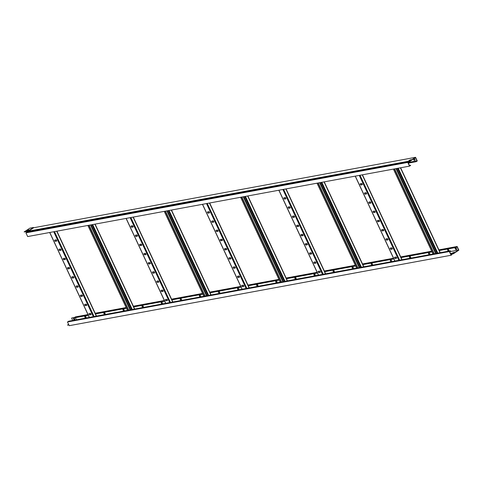 <?xml version="1.0" encoding="UTF-8"?>
<svg xmlns="http://www.w3.org/2000/svg" width="483" height="483" viewBox="0 0 483 483"><rect width="100%" height="100%" fill="white"/><g stroke="black" fill="none" stroke-linecap="round" stroke-linejoin="round"><path stroke-width="0.72" d="M24.15 231.918L29.88 228.157L33.496 227.487L27.766 231.254L24.15 231.918L28.008 231.52M409.397 165.373L410.653 165.385L409.524 166.128L407.797 162.415L408.328 162.065A0.561 0.441 -100.5 0 1 408.66 162.034L409.524 162.348L409.813 161.28A0.459 0.362 -100.5 0 1 409.982 160.978L415.555 157.313L33.683 227.747L28.111 231.411A0.459 0.362 79.5 0 0 27.948 231.713L27.887 232.202M410.55 165.162L409.59 165.79L408.069 162.523L409.361 162.572A0.561 0.441 79.5 0 0 409.91 162.173L410.085 161.201L415.495 157.645L416.992 160.857L409.91 162.167M408.346 163.115L416.207 161.666L417.264 160.972L415.555 157.313M415.163 160.048L414.221 160.223L413.647 158.998M413.442 159.034L414.589 158.822L415.193 160.121L414.046 160.332L413.442 159.034M410.532 159.982L409.53 160.392M409.524 166.128L27.664 236.561L25.931 232.848L407.797 162.415M26.734 232.45A0.561 0.441 79.5 0 0 26.462 232.498L25.931 232.848M411.045 159.644L408.914 160.507L411.045 159.644M409.982 160.978L27.766 231.254M33.683 227.747L33.496 227.487L28.008 231.333M26.782 230.832L28.944 229.836L26.782 230.832M28.473 230.143L27.35 230.729M416.207 161.666L416.992 160.857M408.238 162.892L416.098 161.443M56.535 241.156A0.731 0.429 -123.3 0 0 56.632 241.114A0.731 0.429 -123.3 0 0 56.638 240.347A0.731 0.429 -123.3 0 0 55.925 239.852L54.911 240.045A0.731 0.429 -123.3 0 0 54.808 240.081A0.731 0.429 -123.3 0 0 54.808 240.854A0.731 0.429 -123.3 0 0 55.515 241.343L56.704 241.041M60.822 250.345A0.731 0.429 -123.3 0 0 60.918 250.309A0.731 0.429 -123.3 0 0 60.924 249.536A0.731 0.429 -123.3 0 0 60.212 249.047L59.198 249.234A0.731 0.429 -123.3 0 0 59.095 249.27A0.731 0.429 -123.3 0 0 59.095 250.043A0.731 0.429 -123.3 0 0 59.801 250.532L60.991 250.23M65.108 259.534A0.731 0.429 -123.3 0 0 65.205 259.498A0.731 0.429 -123.3 0 0 65.211 258.725A0.731 0.429 -123.3 0 0 64.499 258.236L63.484 258.423A0.731 0.429 -123.3 0 0 63.382 258.465A0.731 0.429 -123.3 0 0 63.382 259.232A0.731 0.429 -123.3 0 0 64.088 259.727L65.277 259.425M69.389 268.729A0.731 0.429 -123.3 0 0 69.492 268.687A0.731 0.429 -123.3 0 0 69.492 267.92A0.731 0.429 -123.3 0 0 68.785 267.431L67.765 267.618A0.731 0.429 -123.3 0 0 67.668 267.654A0.731 0.429 -123.3 0 0 67.662 268.427A0.731 0.429 -123.3 0 0 68.375 268.916L69.564 268.614M73.676 277.918A0.731 0.429 -123.3 0 0 73.778 277.882A0.731 0.429 -123.3 0 0 73.778 277.109A0.731 0.429 -123.3 0 0 73.072 276.62L72.052 276.807A0.731 0.429 -123.3 0 0 71.955 276.844A0.731 0.429 -123.3 0 0 71.949 277.616A0.731 0.429 -123.3 0 0 72.661 278.105L73.851 277.803M77.962 287.113A0.731 0.429 -123.3 0 0 78.065 287.071A0.731 0.429 -123.3 0 0 78.065 286.298A0.731 0.429 -123.3 0 0 77.358 285.809L76.338 285.996A0.731 0.429 -123.3 0 0 76.242 286.039A0.731 0.429 -123.3 0 0 76.236 286.811A0.731 0.429 -123.3 0 0 76.948 287.3L78.137 286.999M82.249 296.302A0.731 0.429 -123.3 0 0 82.345 296.26A0.731 0.429 -123.3 0 0 82.352 295.493A0.731 0.429 -123.3 0 0 81.645 295.004L80.625 295.191A0.731 0.429 -123.3 0 0 80.528 295.228A0.731 0.429 -123.3 0 0 80.522 296.001A0.731 0.429 -123.3 0 0 81.229 296.49L82.424 296.188M86.535 305.491A0.731 0.429 -123.3 0 0 86.632 305.455A0.731 0.429 -123.3 0 0 86.638 304.682A0.731 0.429 -123.3 0 0 85.932 304.193L84.911 304.381A0.731 0.429 -123.3 0 0 84.815 304.423A0.731 0.429 -123.3 0 0 84.809 305.19A0.731 0.429 -123.3 0 0 85.515 305.679L86.711 305.377M90.822 314.687A0.731 0.429 -123.3 0 0 90.919 314.644A0.731 0.429 -123.3 0 0 90.925 313.872A0.731 0.429 -123.3 0 0 90.218 313.382L89.198 313.57A0.731 0.429 -123.3 0 0 89.101 313.612A0.731 0.429 -123.3 0 0 89.095 314.385A0.731 0.429 -123.3 0 0 89.802 314.874L90.997 314.572M56.722 241.017L55.726 241.204A0.731 0.429 56.7 0 1 55.074 240.806A0.731 0.429 56.7 0 1 54.935 240.039M61.003 250.212L60.013 250.393A0.731 0.429 56.7 0 1 59.361 249.995A0.731 0.429 56.7 0 1 59.222 249.228M65.29 259.401L64.299 259.588A0.731 0.429 56.7 0 1 63.647 259.19A0.731 0.429 56.7 0 1 63.508 258.417M69.576 268.596L68.586 268.777A0.731 0.429 56.7 0 1 67.934 268.379A0.731 0.429 56.7 0 1 67.795 267.612M73.863 277.785L72.873 277.966A0.731 0.429 56.7 0 1 72.221 277.568A0.731 0.429 56.7 0 1 72.082 276.801M78.149 286.974L77.159 287.162A0.731 0.429 56.7 0 1 76.507 286.763A0.731 0.429 56.7 0 1 76.362 285.996M82.436 296.17L81.446 296.351A0.731 0.429 56.7 0 1 80.794 295.952A0.731 0.429 56.7 0 1 80.649 295.185M86.723 305.359L85.726 305.54A0.731 0.429 56.7 0 1 85.074 305.141A0.731 0.429 56.7 0 1 84.936 304.375M91.009 314.548L90.013 314.735A0.731 0.429 56.7 0 1 89.361 314.336A0.731 0.429 56.7 0 1 89.222 313.57M132.916 227.064A0.731 0.429 -123.3 0 0 133.018 227.028A0.731 0.429 -123.3 0 0 133.018 226.255A0.731 0.429 -123.3 0 0 132.312 225.766L131.291 225.953A0.731 0.429 -123.3 0 0 131.195 225.99A0.731 0.429 -123.3 0 0 131.189 226.762A0.731 0.429 -123.3 0 0 131.901 227.251L133.091 226.95M137.202 236.259A0.731 0.429 -123.3 0 0 137.305 236.217A0.731 0.429 -123.3 0 0 137.305 235.444A0.731 0.429 -123.3 0 0 136.598 234.955L135.578 235.143A0.731 0.429 -123.3 0 0 135.482 235.185A0.731 0.429 -123.3 0 0 135.475 235.958A0.731 0.429 -123.3 0 0 136.188 236.447L137.377 236.145M141.489 245.449A0.731 0.429 -123.3 0 0 141.585 245.406A0.731 0.429 -123.3 0 0 141.591 244.639A0.731 0.429 -123.3 0 0 140.885 244.15L139.865 244.338A0.731 0.429 -123.3 0 0 139.768 244.374A0.731 0.429 -123.3 0 0 139.762 245.147A0.731 0.429 -123.3 0 0 140.468 245.636L141.664 245.334M145.775 254.638A0.731 0.429 -123.3 0 0 145.872 254.601A0.731 0.429 -123.3 0 0 145.878 253.829A0.731 0.429 -123.3 0 0 145.172 253.34L144.151 253.527A0.731 0.429 -123.3 0 0 144.055 253.569A0.731 0.429 -123.3 0 0 144.049 254.336A0.731 0.429 -123.3 0 0 144.755 254.825L145.951 254.523L144.966 254.686A0.731 0.429 56.7 0 1 144.314 254.293A0.731 0.429 56.7 0 1 144.175 253.521M150.062 263.833A0.731 0.429 -123.3 0 0 150.159 263.79A0.731 0.429 -123.3 0 0 150.165 263.018A0.731 0.429 -123.3 0 0 149.458 262.529L148.438 262.716A0.731 0.429 -123.3 0 0 148.341 262.758A0.731 0.429 -123.3 0 0 148.335 263.531A0.731 0.429 -123.3 0 0 149.042 264.02L150.237 263.718M154.349 273.022A0.731 0.429 -123.3 0 0 154.445 272.986A0.731 0.429 -123.3 0 0 154.451 272.213A0.731 0.429 -123.3 0 0 153.739 271.724L152.725 271.911A0.731 0.429 -123.3 0 0 152.622 271.947A0.731 0.429 -123.3 0 0 152.622 272.72A0.731 0.429 -123.3 0 0 153.328 273.209L154.349 273.022L153.54 273.07A0.731 0.429 56.7 0 1 152.888 272.672A0.731 0.429 56.7 0 1 152.749 271.905M158.635 282.211A0.731 0.429 -123.3 0 0 158.732 282.175A0.731 0.429 -123.3 0 0 158.738 281.402A0.731 0.429 -123.3 0 0 158.026 280.913L157.011 281.1A0.731 0.429 -123.3 0 0 156.909 281.142A0.731 0.429 -123.3 0 0 156.909 281.909A0.731 0.429 -123.3 0 0 157.615 282.398L158.804 282.102M162.922 291.406A0.731 0.429 -123.3 0 0 163.019 291.364A0.731 0.429 -123.3 0 0 163.025 290.597A0.731 0.429 -123.3 0 0 162.312 290.102L161.292 290.295A0.731 0.429 -123.3 0 0 161.195 290.331A0.731 0.429 -123.3 0 0 161.195 291.104A0.731 0.429 -123.3 0 0 161.902 291.593L162.922 291.406L162.113 291.454A0.731 0.429 56.7 0 1 161.461 291.056A0.731 0.429 56.7 0 1 161.322 290.289M167.203 300.595A0.731 0.429 -123.3 0 0 167.305 300.559A0.731 0.429 -123.3 0 0 167.305 299.786A0.731 0.429 -123.3 0 0 166.599 299.297L165.578 299.484A0.731 0.429 -123.3 0 0 165.482 299.52A0.731 0.429 -123.3 0 0 165.476 300.293A0.731 0.429 -123.3 0 0 166.188 300.782L167.378 300.48M133.103 226.932L132.113 227.113A0.731 0.429 56.7 0 1 131.461 226.714A0.731 0.429 56.7 0 1 131.322 225.947M137.389 236.121L136.399 236.308A0.731 0.429 56.7 0 1 135.747 235.909A0.731 0.429 56.7 0 1 135.602 235.143M141.676 245.316L140.686 245.497A0.731 0.429 56.7 0 1 140.034 245.098A0.731 0.429 56.7 0 1 139.889 244.332M150.249 263.694L149.253 263.881A0.731 0.429 56.7 0 1 148.601 263.483A0.731 0.429 56.7 0 1 148.462 262.716M158.816 282.078L157.826 282.259A0.731 0.429 56.7 0 1 157.174 281.867A0.731 0.429 56.7 0 1 157.035 281.094M167.39 300.462L166.4 300.643A0.731 0.429 56.7 0 1 165.747 300.245A0.731 0.429 56.7 0 1 165.609 299.478M209.302 212.979A0.731 0.429 -123.3 0 0 209.399 212.937A0.731 0.429 -123.3 0 0 209.405 212.17A0.731 0.429 -123.3 0 0 208.692 211.675L207.678 211.868A0.731 0.429 -123.3 0 0 207.581 211.904A0.731 0.429 -123.3 0 0 207.575 212.677A0.731 0.429 -123.3 0 0 208.282 213.166L209.477 212.864M213.589 222.168A0.731 0.429 -123.3 0 0 213.685 222.132A0.731 0.429 -123.3 0 0 213.691 221.359A0.731 0.429 -123.3 0 0 212.979 220.87L211.965 221.057A0.731 0.429 -123.3 0 0 211.862 221.093A0.731 0.429 -123.3 0 0 211.862 221.866A0.731 0.429 -123.3 0 0 212.568 222.355L213.758 222.053M217.875 231.357A0.731 0.429 -123.3 0 0 217.972 231.321A0.731 0.429 -123.3 0 0 217.978 230.548A0.731 0.429 -123.3 0 0 217.265 230.059L216.251 230.246A0.731 0.429 -123.3 0 0 216.149 230.288A0.731 0.429 -123.3 0 0 216.149 231.055A0.731 0.429 -123.3 0 0 216.855 231.55L218.044 231.248L217.066 231.405A0.731 0.429 56.7 0 1 216.414 231.013A0.731 0.429 56.7 0 1 216.275 230.24M222.162 240.552A0.731 0.429 -123.3 0 0 222.258 240.51A0.731 0.429 -123.3 0 0 222.265 239.743A0.731 0.429 -123.3 0 0 221.552 239.248L220.532 239.441A0.731 0.429 -123.3 0 0 220.435 239.477A0.731 0.429 -123.3 0 0 220.429 240.25A0.731 0.429 -123.3 0 0 221.142 240.739L222.331 240.437M226.442 249.741A0.731 0.429 -123.3 0 0 226.545 249.705A0.731 0.429 -123.3 0 0 226.545 248.932A0.731 0.429 -123.3 0 0 225.839 248.443L224.818 248.63A0.731 0.429 -123.3 0 0 224.722 248.667A0.731 0.429 -123.3 0 0 224.716 249.439A0.731 0.429 -123.3 0 0 225.428 249.928L226.618 249.626L225.639 249.789A0.731 0.429 56.7 0 1 224.987 249.391A0.731 0.429 56.7 0 1 224.849 248.624M230.729 258.93A0.731 0.429 -123.3 0 0 230.832 258.894A0.731 0.429 -123.3 0 0 230.832 258.121A0.731 0.429 -123.3 0 0 230.125 257.632L229.105 257.819A0.731 0.429 -123.3 0 0 229.008 257.862A0.731 0.429 -123.3 0 0 229.002 258.634A0.731 0.429 -123.3 0 0 229.715 259.123L230.904 258.822M235.016 268.125A0.731 0.429 -123.3 0 0 235.112 268.083A0.731 0.429 -123.3 0 0 235.118 267.316A0.731 0.429 -123.3 0 0 234.412 266.827L233.392 267.014A0.731 0.429 -123.3 0 0 233.295 267.051A0.731 0.429 -123.3 0 0 233.289 267.824A0.731 0.429 -123.3 0 0 234.001 268.313L235.191 268.011L234.213 268.174A0.731 0.429 56.7 0 1 233.561 267.775A0.731 0.429 56.7 0 1 233.416 267.008M239.302 277.314A0.731 0.429 -123.3 0 0 239.399 277.278A0.731 0.429 -123.3 0 0 239.405 276.505A0.731 0.429 -123.3 0 0 238.699 276.016L237.678 276.204A0.731 0.429 -123.3 0 0 237.582 276.24A0.731 0.429 -123.3 0 0 237.576 277.013A0.731 0.429 -123.3 0 0 238.282 277.502L239.477 277.2M243.589 286.51A0.731 0.429 -123.3 0 0 243.686 286.467A0.731 0.429 -123.3 0 0 243.692 285.695A0.731 0.429 -123.3 0 0 242.985 285.205L241.965 285.393A0.731 0.429 -123.3 0 0 241.868 285.435A0.731 0.429 -123.3 0 0 241.862 286.208A0.731 0.429 -123.3 0 0 242.569 286.697L243.764 286.395M209.489 212.84L208.493 213.027A0.731 0.429 56.7 0 1 207.841 212.629A0.731 0.429 56.7 0 1 207.702 211.862M213.776 222.035L212.78 222.216A0.731 0.429 56.7 0 1 212.128 221.818A0.731 0.429 56.7 0 1 211.989 221.051M222.343 240.419L221.353 240.6A0.731 0.429 56.7 0 1 220.701 240.202A0.731 0.429 56.7 0 1 220.562 239.435M230.916 258.797L229.926 258.985A0.731 0.429 56.7 0 1 229.274 258.586A0.731 0.429 56.7 0 1 229.135 257.819M239.49 277.182L238.493 277.363A0.731 0.429 56.7 0 1 237.841 276.964A0.731 0.429 56.7 0 1 237.702 276.198M243.776 286.371L242.78 286.558A0.731 0.429 56.7 0 1 242.128 286.159A0.731 0.429 56.7 0 1 241.989 285.393M285.682 198.887A0.731 0.429 -123.3 0 0 285.785 198.851A0.731 0.429 -123.3 0 0 285.785 198.078A0.731 0.429 -123.3 0 0 285.079 197.589L284.058 197.776A0.731 0.429 -123.3 0 0 283.962 197.813A0.731 0.429 -123.3 0 0 283.956 198.585A0.731 0.429 -123.3 0 0 284.668 199.074L285.858 198.773M289.969 208.082A0.731 0.429 -123.3 0 0 290.072 208.04A0.731 0.429 -123.3 0 0 290.072 207.267A0.731 0.429 -123.3 0 0 289.365 206.778L288.345 206.966A0.731 0.429 -123.3 0 0 288.248 207.008A0.731 0.429 -123.3 0 0 288.242 207.781A0.731 0.429 -123.3 0 0 288.955 208.27L290.144 207.968M294.256 217.272A0.731 0.429 -123.3 0 0 294.352 217.229A0.731 0.429 -123.3 0 0 294.358 216.462A0.731 0.429 -123.3 0 0 293.652 215.973L292.632 216.161A0.731 0.429 -123.3 0 0 292.535 216.197A0.731 0.429 -123.3 0 0 292.529 216.97A0.731 0.429 -123.3 0 0 293.235 217.459L294.431 217.157M298.542 226.461A0.731 0.429 -123.3 0 0 298.639 226.424A0.731 0.429 -123.3 0 0 298.645 225.652A0.731 0.429 -123.3 0 0 297.939 225.163L296.918 225.35A0.731 0.429 -123.3 0 0 296.822 225.392A0.731 0.429 -123.3 0 0 296.816 226.159A0.731 0.429 -123.3 0 0 297.522 226.648L298.717 226.346M302.829 235.656A0.731 0.429 -123.3 0 0 302.926 235.613A0.731 0.429 -123.3 0 0 302.932 234.841A0.731 0.429 -123.3 0 0 302.225 234.352L301.205 234.539A0.731 0.429 -123.3 0 0 301.108 234.581A0.731 0.429 -123.3 0 0 301.102 235.354A0.731 0.429 -123.3 0 0 301.809 235.843L303.004 235.541M307.116 244.845A0.731 0.429 -123.3 0 0 307.212 244.809A0.731 0.429 -123.3 0 0 307.218 244.036A0.731 0.429 -123.3 0 0 306.506 243.547L305.491 243.734A0.731 0.429 -123.3 0 0 305.389 243.77A0.731 0.429 -123.3 0 0 305.389 244.543A0.731 0.429 -123.3 0 0 306.095 245.032L307.291 244.73M311.402 254.034A0.731 0.429 -123.3 0 0 311.499 253.998A0.731 0.429 -123.3 0 0 311.505 253.225A0.731 0.429 -123.3 0 0 310.792 252.736L309.778 252.923A0.731 0.429 -123.3 0 0 309.675 252.965A0.731 0.429 -123.3 0 0 309.675 253.732A0.731 0.429 -123.3 0 0 310.382 254.221L311.571 253.925M315.689 263.229A0.731 0.429 -123.3 0 0 315.785 263.187A0.731 0.429 -123.3 0 0 315.791 262.414A0.731 0.429 -123.3 0 0 315.079 261.925L314.065 262.118A0.731 0.429 -123.3 0 0 313.962 262.154A0.731 0.429 -123.3 0 0 313.962 262.927A0.731 0.429 -123.3 0 0 314.668 263.416L315.858 263.114M319.969 272.418A0.731 0.429 -123.3 0 0 320.072 272.382A0.731 0.429 -123.3 0 0 320.072 271.609A0.731 0.429 -123.3 0 0 319.366 271.12L318.345 271.307A0.731 0.429 -123.3 0 0 318.249 271.343A0.731 0.429 -123.3 0 0 318.243 272.116A0.731 0.429 -123.3 0 0 318.955 272.605L320.144 272.303M285.87 198.755L284.879 198.936A0.731 0.429 56.7 0 1 284.227 198.537A0.731 0.429 56.7 0 1 284.089 197.77M290.156 207.944L289.166 208.131A0.731 0.429 56.7 0 1 288.514 207.732A0.731 0.429 56.7 0 1 288.375 206.966M294.443 217.139L293.453 217.32A0.731 0.429 56.7 0 1 292.801 216.921A0.731 0.429 56.7 0 1 292.656 216.155M298.729 226.328L297.733 226.509A0.731 0.429 56.7 0 1 297.081 226.11A0.731 0.429 56.7 0 1 296.942 225.344M303.016 235.517L302.02 235.704A0.731 0.429 56.7 0 1 301.368 235.306A0.731 0.429 56.7 0 1 301.229 234.539M307.303 244.712L306.307 244.893A0.731 0.429 56.7 0 1 305.654 244.495A0.731 0.429 56.7 0 1 305.516 243.728M311.583 253.901L310.593 254.082A0.731 0.429 56.7 0 1 309.941 253.69A0.731 0.429 56.7 0 1 309.802 252.917M315.87 263.09L314.88 263.277A0.731 0.429 56.7 0 1 314.228 262.879A0.731 0.429 56.7 0 1 314.089 262.112M320.157 272.285L319.166 272.466A0.731 0.429 56.7 0 1 318.514 272.068A0.731 0.429 56.7 0 1 318.375 271.301M362.069 184.802A0.731 0.429 -123.3 0 0 362.165 184.76A0.731 0.429 -123.3 0 0 362.172 183.987A0.731 0.429 -123.3 0 0 361.465 183.498L360.445 183.691A0.731 0.429 -123.3 0 0 360.348 183.727A0.731 0.429 -123.3 0 0 360.342 184.5A0.731 0.429 -123.3 0 0 361.049 184.989L362.244 184.687M366.355 193.991A0.731 0.429 -123.3 0 0 366.452 193.955A0.731 0.429 -123.3 0 0 366.458 193.182A0.731 0.429 -123.3 0 0 365.746 192.693L364.731 192.88A0.731 0.429 -123.3 0 0 364.629 192.916A0.731 0.429 -123.3 0 0 364.629 193.689A0.731 0.429 -123.3 0 0 365.335 194.178L366.355 193.991L365.546 194.039A0.731 0.429 56.7 0 1 364.894 193.641A0.731 0.429 56.7 0 1 364.756 192.874M370.642 203.18A0.731 0.429 -123.3 0 0 370.739 203.144A0.731 0.429 -123.3 0 0 370.745 202.371A0.731 0.429 -123.3 0 0 370.032 201.882L369.018 202.069A0.731 0.429 -123.3 0 0 368.915 202.111A0.731 0.429 -123.3 0 0 368.915 202.878A0.731 0.429 -123.3 0 0 369.622 203.373L370.811 203.071M374.929 212.375A0.731 0.429 -123.3 0 0 375.025 212.333A0.731 0.429 -123.3 0 0 375.031 211.566A0.731 0.429 -123.3 0 0 374.319 211.071L373.305 211.264A0.731 0.429 -123.3 0 0 373.202 211.3A0.731 0.429 -123.3 0 0 373.202 212.073A0.731 0.429 -123.3 0 0 373.908 212.562L374.929 212.375L374.12 212.423A0.731 0.429 56.7 0 1 373.468 212.025A0.731 0.429 56.7 0 1 373.329 211.258M379.209 221.564A0.731 0.429 -123.3 0 0 379.312 221.528A0.731 0.429 -123.3 0 0 379.312 220.755A0.731 0.429 -123.3 0 0 378.606 220.266L377.585 220.453A0.731 0.429 -123.3 0 0 377.489 220.489A0.731 0.429 -123.3 0 0 377.483 221.262A0.731 0.429 -123.3 0 0 378.195 221.751L379.384 221.449M383.496 230.753A0.731 0.429 -123.3 0 0 383.599 230.717A0.731 0.429 -123.3 0 0 383.599 229.944A0.731 0.429 -123.3 0 0 382.892 229.455L381.872 229.642A0.731 0.429 -123.3 0 0 381.775 229.685A0.731 0.429 -123.3 0 0 381.769 230.457A0.731 0.429 -123.3 0 0 382.482 230.946L383.671 230.645L382.693 230.808A0.731 0.429 56.7 0 1 382.041 230.409A0.731 0.429 56.7 0 1 381.902 229.642M387.783 239.948A0.731 0.429 -123.3 0 0 387.885 239.906A0.731 0.429 -123.3 0 0 387.885 239.139A0.731 0.429 -123.3 0 0 387.179 238.65L386.159 238.837A0.731 0.429 -123.3 0 0 386.062 238.874A0.731 0.429 -123.3 0 0 386.056 239.646A0.731 0.429 -123.3 0 0 386.768 240.136L387.958 239.834M392.069 249.137A0.731 0.429 -123.3 0 0 392.166 249.101A0.731 0.429 -123.3 0 0 392.172 248.328A0.731 0.429 -123.3 0 0 391.465 247.839L390.445 248.027A0.731 0.429 -123.3 0 0 390.349 248.063A0.731 0.429 -123.3 0 0 390.342 248.836A0.731 0.429 -123.3 0 0 391.049 249.325L392.069 249.137L391.266 249.186A0.731 0.429 56.7 0 1 390.614 248.787A0.731 0.429 56.7 0 1 390.469 248.02M396.356 258.333A0.731 0.429 -123.3 0 0 396.452 258.29A0.731 0.429 -123.3 0 0 396.458 257.517A0.731 0.429 -123.3 0 0 395.752 257.028L394.732 257.216A0.731 0.429 -123.3 0 0 394.635 257.258A0.731 0.429 -123.3 0 0 394.629 258.031A0.731 0.429 -123.3 0 0 395.335 258.52L396.531 258.218M362.256 184.663L361.26 184.85A0.731 0.429 56.7 0 1 360.608 184.452A0.731 0.429 56.7 0 1 360.469 183.685M370.823 203.047L369.833 203.228A0.731 0.429 56.7 0 1 369.181 202.836A0.731 0.429 56.7 0 1 369.042 202.063M379.397 221.431L378.406 221.612A0.731 0.429 56.7 0 1 377.754 221.214A0.731 0.429 56.7 0 1 377.615 220.447M387.97 239.816L386.98 239.997A0.731 0.429 56.7 0 1 386.328 239.598A0.731 0.429 56.7 0 1 386.183 238.831M396.543 258.194L395.547 258.381A0.731 0.429 56.7 0 1 394.895 257.982A0.731 0.429 56.7 0 1 394.756 257.216M128.732 310.146L89.132 225.223M128.478 310.189L88.878 225.271M130.639 309.79L91.039 224.873M205.112 296.055L165.512 211.131M204.858 296.103L165.258 211.18M207.02 295.705L167.426 210.781M281.498 281.969L241.898 197.046M281.245 282.012L241.645 197.094M283.406 281.613L243.806 196.696M357.879 267.878L318.279 182.954M357.625 267.926L318.025 183.003M359.793 267.528L320.193 182.604M434.265 253.792L394.665 168.869M434.012 253.835L394.412 168.917M436.173 253.436L396.573 168.513M84.869 317.198A0.942 0.555 56.7 0 1 84.93 316.305A0.942 0.555 56.7 0 1 86.016 316.987A0.942 0.555 56.7 0 1 85.962 317.874A0.942 0.555 56.7 0 1 84.869 317.198M86.034 317.808A0.942 0.555 56.7 0 1 85.044 317.083A0.942 0.555 56.7 0 1 85.02 316.262M103.966 313.672A0.942 0.555 56.7 0 1 104.026 312.785A0.942 0.555 56.7 0 1 105.113 313.461A0.942 0.555 56.7 0 1 105.059 314.355A0.942 0.555 56.7 0 1 103.966 313.672M105.131 314.282A0.942 0.555 56.7 0 1 104.135 313.564A0.942 0.555 56.7 0 1 104.117 312.743M123.062 310.152A0.942 0.555 56.7 0 1 123.123 309.259A0.942 0.555 56.7 0 1 124.209 309.941A0.942 0.555 56.7 0 1 124.155 310.829A0.942 0.555 56.7 0 1 123.062 310.152M124.228 310.762A0.942 0.555 56.7 0 1 123.231 310.038A0.942 0.555 56.7 0 1 123.213 309.217M142.159 306.627A0.942 0.555 56.7 0 1 142.219 305.739A0.942 0.555 56.7 0 1 143.306 306.415A0.942 0.555 56.7 0 1 143.246 307.309A0.942 0.555 56.7 0 1 142.159 306.627M143.324 307.242A0.942 0.555 56.7 0 1 142.328 306.518A0.942 0.555 56.7 0 1 142.31 305.697M161.256 303.107A0.942 0.555 56.7 0 1 161.31 302.213A0.942 0.555 56.7 0 1 162.403 302.895A0.942 0.555 56.7 0 1 162.342 303.789A0.942 0.555 56.7 0 1 161.256 303.107M162.421 303.716A0.942 0.555 56.7 0 1 161.425 302.998A0.942 0.555 56.7 0 1 161.407 302.171M180.352 299.587A0.942 0.555 56.7 0 1 180.407 298.693A0.942 0.555 56.7 0 1 181.499 299.375A0.942 0.555 56.7 0 1 181.439 300.263A0.942 0.555 56.7 0 1 180.352 299.587M181.517 300.197A0.942 0.555 56.7 0 1 180.521 299.472A0.942 0.555 56.7 0 1 180.503 298.651M199.449 296.061A0.942 0.555 56.7 0 1 199.503 295.173A0.942 0.555 56.7 0 1 200.596 295.85A0.942 0.555 56.7 0 1 200.536 296.743A0.942 0.555 56.7 0 1 199.449 296.061M200.614 296.677A0.942 0.555 56.7 0 1 199.618 295.952A0.942 0.555 56.7 0 1 199.6 295.131M218.545 292.541A0.942 0.555 56.7 0 1 218.6 291.647A0.942 0.555 56.7 0 1 219.687 292.33A0.942 0.555 56.7 0 1 219.632 293.223A0.942 0.555 56.7 0 1 218.545 292.541M219.711 293.151A0.942 0.555 56.7 0 1 218.714 292.432A0.942 0.555 56.7 0 1 218.696 291.605M237.642 289.021A0.942 0.555 56.7 0 1 237.696 288.128A0.942 0.555 56.7 0 1 238.783 288.81A0.942 0.555 56.7 0 1 238.729 289.697A0.942 0.555 56.7 0 1 237.642 289.021M238.801 289.631A0.942 0.555 56.7 0 1 237.811 288.906A0.942 0.555 56.7 0 1 237.787 288.085M256.733 285.495A0.942 0.555 56.7 0 1 256.793 284.608A0.942 0.555 56.7 0 1 257.88 285.284A0.942 0.555 56.7 0 1 257.825 286.178A0.942 0.555 56.7 0 1 256.733 285.495M257.898 286.105A0.942 0.555 56.7 0 1 256.902 285.387A0.942 0.555 56.7 0 1 256.884 284.565M275.829 281.975A0.942 0.555 56.7 0 1 275.89 281.082A0.942 0.555 56.7 0 1 276.976 281.764A0.942 0.555 56.7 0 1 276.922 282.652A0.942 0.555 56.7 0 1 275.829 281.975M276.994 282.585A0.942 0.555 56.7 0 1 275.998 281.861A0.942 0.555 56.7 0 1 275.98 281.04M294.926 278.45A0.942 0.555 56.7 0 1 294.986 277.562A0.942 0.555 56.7 0 1 296.073 278.238A0.942 0.555 56.7 0 1 296.019 279.132A0.942 0.555 56.7 0 1 294.926 278.45M296.091 279.065A0.942 0.555 56.7 0 1 295.095 278.341A0.942 0.555 56.7 0 1 295.077 277.52M314.022 274.93A0.942 0.555 56.7 0 1 314.077 274.036A0.942 0.555 56.7 0 1 315.17 274.718A0.942 0.555 56.7 0 1 315.109 275.612A0.942 0.555 56.7 0 1 314.022 274.93M315.188 275.539A0.942 0.555 56.7 0 1 314.192 274.821A0.942 0.555 56.7 0 1 314.173 273.994M333.119 271.41A0.942 0.555 56.7 0 1 333.173 270.516A0.942 0.555 56.7 0 1 334.266 271.198A0.942 0.555 56.7 0 1 334.206 272.086A0.942 0.555 56.7 0 1 333.119 271.41M334.284 272.02A0.942 0.555 56.7 0 1 333.288 271.295A0.942 0.555 56.7 0 1 333.27 270.474M352.216 267.884A0.942 0.555 56.7 0 1 352.27 266.996A0.942 0.555 56.7 0 1 353.363 267.673A0.942 0.555 56.7 0 1 353.302 268.566A0.942 0.555 56.7 0 1 352.216 267.884M353.381 268.5A0.942 0.555 56.7 0 1 352.385 267.775A0.942 0.555 56.7 0 1 352.367 266.954M371.312 264.364A0.942 0.555 56.7 0 1 371.367 263.47A0.942 0.555 56.7 0 1 372.453 264.153A0.942 0.555 56.7 0 1 372.399 265.046A0.942 0.555 56.7 0 1 371.312 264.364M372.478 264.974A0.942 0.555 56.7 0 1 371.481 264.255A0.942 0.555 56.7 0 1 371.463 263.428M390.409 260.844A0.942 0.555 56.7 0 1 390.463 259.951A0.942 0.555 56.7 0 1 391.55 260.633A0.942 0.555 56.7 0 1 391.496 261.52A0.942 0.555 56.7 0 1 390.409 260.844M391.574 261.454A0.942 0.555 56.7 0 1 390.578 260.729A0.942 0.555 56.7 0 1 390.554 259.908M409.499 257.318A0.942 0.555 56.7 0 1 409.56 256.431A0.942 0.555 56.7 0 1 410.647 257.107A0.942 0.555 56.7 0 1 410.592 258A0.942 0.555 56.7 0 1 409.499 257.318M410.665 257.928A0.942 0.555 56.7 0 1 409.669 257.21A0.942 0.555 56.7 0 1 409.65 256.388M428.596 253.798A0.942 0.555 56.7 0 1 428.656 252.905A0.942 0.555 56.7 0 1 429.743 253.587A0.942 0.555 56.7 0 1 429.689 254.475A0.942 0.555 56.7 0 1 428.596 253.798M429.761 254.408A0.942 0.555 56.7 0 1 428.765 253.684A0.942 0.555 56.7 0 1 428.747 252.863M447.693 250.272A0.942 0.555 56.7 0 1 447.753 249.385A0.942 0.555 56.7 0 1 448.84 250.061A0.942 0.555 56.7 0 1 448.785 250.955A0.942 0.555 56.7 0 1 447.693 250.272M448.858 250.888A0.942 0.555 56.7 0 1 447.862 250.164A0.942 0.555 56.7 0 1 447.844 249.343M74.497 317.446L71.599 318.049L72.728 320.477M75.07 320.018L74.37 320.151L73.621 318.545M74.34 317.548L71.599 318.049M75.082 320.042L74.328 318.418L73.434 318.581L74.189 320.205M450.482 250.798L449.353 251.54L67.487 321.974L68.616 321.231L450.482 250.798L449.631 251.649L451.152 254.921L451.804 253.593A0.561 0.441 -100.5 0 1 452.378 253.255L453.169 253.593L458.578 250.043L449.649 251.691M449.353 251.54L451.086 255.253L451.617 254.903A0.561 0.441 79.5 0 0 451.816 254.583L452.185 253.46L452.969 253.829A0.459 0.362 79.5 0 0 453.277 253.816L458.85 250.152L457.141 246.493L438.908 249.862M439.119 250.321L456.187 247.417L457.081 246.831L458.578 250.043M455.258 248.232L455.831 249.463L456.773 249.288M88.286 315.272L74.322 317.85L75.282 316.926L87.966 314.59M95.181 313.256L126.16 307.544M133.374 306.216L164.347 300.498M171.562 299.17L202.54 293.459M209.755 292.124L240.733 286.413M247.948 285.079L278.926 279.367M286.141 278.039L317.12 272.321M324.335 270.993L355.307 265.282M362.522 263.947L393.5 258.236M400.715 256.902L431.693 251.19M455.662 249.572L456.809 249.361L456.2 248.063L455.052 248.274L455.831 249.463M453.247 252.911L454.231 252.265L452.1 253.122L453.247 252.911M451.086 255.253L69.22 325.687L67.487 321.974M453.724 252.603L452.716 253.014M68.876 324.938L67.632 325.168L68.568 324.286M68.779 324.733L67.535 324.962M456.085 247.193L457.141 246.493M74.219 317.627L88.184 315.049M95.181 313.757L126.371 308.003M133.374 306.711L164.564 300.963M171.568 299.671L202.757 293.918M209.761 292.626L240.951 286.872M247.948 285.58L279.138 279.826M286.353 278.498L317.331 272.786M324.546 271.452L355.524 265.741M362.739 264.406L393.717 258.695M400.932 257.367L431.905 251.649M95.29 313.98L126.474 308.226M133.477 306.934L164.667 301.187M171.67 299.895L202.86 294.141M209.864 292.849L241.053 287.095M248.057 285.803L279.246 280.049M286.461 278.721L317.434 273.01M324.648 271.675L355.627 265.964M362.842 264.63L393.82 258.918M401.035 257.59L432.013 251.872M439.228 250.544L456.187 247.417M408.189 162.789L409.361 162.572M26.462 232.498L408.328 162.065M409.125 162.222L409.711 162.113M27.948 231.713L409.813 161.28M56.336 239.991L56.765 240.902M60.623 249.186L61.045 250.091M64.909 258.375L65.332 259.28M69.196 267.564L69.618 268.476M73.482 276.759L73.905 277.665M77.769 285.948L78.192 286.854M82.056 295.137L82.478 296.049M86.342 304.332L86.765 305.238M90.629 313.521L91.052 314.427M49.791 232.48L89.391 317.397M53.74 231.749L93.34 316.673M54.482 231.611L94.082 316.534M56.686 231.206L96.286 316.13M55.95 239.852L56.511 241.059M60.236 249.041L60.798 250.248M64.523 258.236L65.084 259.443M68.809 267.425L69.371 268.633M73.096 276.614L73.657 277.822M77.383 285.809L77.944 287.017M81.663 294.998L82.231 296.206M85.95 304.187L86.517 305.395M90.236 313.382L90.798 314.59M132.722 225.905L133.145 226.811M137.009 235.094L137.432 236M141.296 244.283L141.718 245.195M145.582 253.478L146.005 254.384M149.863 262.667L150.291 263.573M154.149 271.857L154.572 272.768M158.436 281.052L158.859 281.957M162.723 290.241L163.145 291.146M167.009 299.436L167.432 300.341M126.178 218.388L165.778 303.312M130.12 217.664L169.72 302.581M130.863 217.525L170.463 302.449M133.073 217.115L172.673 302.038M132.336 225.76L132.897 226.968M136.623 234.955L137.184 236.163M140.903 244.144L141.471 245.352M145.19 253.334L145.757 254.541M149.476 262.529L150.038 263.736M153.763 271.718L154.325 272.925M158.05 280.913L158.611 282.114M162.336 290.102L162.898 291.309M166.623 299.291L167.184 300.498M209.103 211.814L209.531 212.719M213.389 221.009L213.812 221.914M217.676 230.198L218.099 231.103M221.963 239.387L222.385 240.299M226.249 248.582L226.672 249.488M230.536 257.771L230.959 258.677M234.823 266.96L235.245 267.872M239.109 276.155L239.532 277.061M243.396 285.344L243.818 286.25M202.558 204.303L242.158 289.22M206.507 203.572L246.107 288.496M207.249 203.434L246.849 288.357M209.453 203.029L249.053 287.953M208.716 211.675L209.278 212.882M213.003 220.864L213.564 222.071M217.29 230.059L217.851 231.26M221.576 239.248L222.138 240.456M225.863 248.437L226.424 249.645M230.149 257.632L230.711 258.84M234.43 266.821L234.998 268.029M238.717 276.01L239.284 277.218M243.003 285.205L243.565 286.413M285.489 197.728L285.912 198.634M289.776 206.917L290.198 207.823M294.062 216.106L294.485 217.018M298.349 225.301L298.772 226.207M302.636 234.49L303.058 235.396M306.916 243.68L307.345 244.591M311.203 252.875L311.626 253.78M315.49 262.064L315.912 262.969M319.776 271.259L320.199 272.164M278.945 190.211L318.545 275.135M282.887 189.487L322.487 274.404M283.63 189.348L323.23 274.272M285.839 188.938L325.439 273.861M285.103 197.583L285.664 198.791M289.389 206.778L289.951 207.986M293.67 215.967L294.238 217.175M297.957 225.156L298.524 226.364M302.243 234.352L302.805 235.559M306.53 243.541L307.091 244.748M310.817 252.736L311.378 253.937M315.103 261.925L315.665 263.132M319.39 271.114L319.951 272.321M361.876 183.637L362.298 184.542M366.156 192.826L366.585 193.737M370.443 202.021L370.866 202.926M374.73 211.21L375.152 212.122M379.016 220.405L379.439 221.311M383.303 229.594L383.725 230.5M387.589 238.783L388.012 239.695M391.876 247.978L392.299 248.884M396.163 257.167L396.585 258.073M355.325 176.126L394.925 261.043M359.274 175.395L398.873 260.319M360.016 175.257L399.616 260.18M362.226 174.852L401.826 259.776M361.483 183.498L362.045 184.705M365.77 192.687L366.331 193.894M370.056 201.882L370.618 203.083M374.343 211.071L374.905 212.279M378.63 220.26L379.191 221.468M382.916 229.455L383.478 230.663M387.203 238.644L387.764 239.852M391.484 247.833L392.051 249.041M395.77 257.028L396.338 258.236M127.584 310.358L87.984 225.434M134.479 309.084L94.879 224.16M132.276 309.488L92.676 224.571M131.533 309.627L91.933 224.704M130.386 309.838L90.786 224.915M130.09 309.893L90.49 224.969M203.965 296.266L164.365 211.343M210.866 294.992L171.266 210.075M208.656 295.403L169.056 210.479M207.913 295.542L168.313 210.618M206.766 295.753L167.166 210.829M206.47 295.807L166.87 210.884M280.351 282.181L240.751 197.257M287.246 280.907L247.646 195.983M285.042 281.311L245.442 196.394M284.3 281.45L244.7 196.527M283.153 281.661L243.553 196.738M282.857 281.716L243.257 196.792M356.732 268.089L317.132 183.166M363.633 266.815L324.033 181.898M361.423 267.226L321.823 182.302M360.68 267.365L321.08 182.441M359.533 267.576L319.939 182.652M359.237 267.63L319.637 182.707M433.118 254.004L393.518 169.08M440.013 252.73L400.413 167.806M437.809 253.134L398.209 168.217M437.067 253.273L397.467 168.35M435.92 253.484L396.32 168.561M435.624 253.539L396.024 168.615M75.342 317.663L76.35 319.806M76.392 319.794L75.396 317.651M450.633 253.81L451.804 253.593M451.013 254.613L451.623 254.505M451.08 254.764L451.514 254.68M451.931 254.016L452.969 253.829M451.919 254.064L453.054 253.859M408.22 162.843L409.566 162.596M26.589 232.444L408.455 162.01M49.689 232.498L89.289 317.422M56.903 231.164L96.503 316.087M126.069 218.407L165.669 303.33M133.284 217.078L172.884 302.002M202.455 204.321L242.055 289.245M209.67 202.987L249.27 287.91M278.836 190.23L318.436 275.153M286.051 188.901L325.651 273.825M355.222 176.144L394.822 261.068M362.437 174.81L402.037 259.733M127.476 310.376L87.876 225.452M134.691 309.048L95.091 224.124M203.862 296.284L164.262 211.367M211.077 294.956L171.477 210.033M280.243 282.199L240.643 197.275M287.457 280.865L247.857 195.947M356.629 268.107L317.029 183.19M363.844 266.779L324.244 181.856M433.01 254.022L393.41 169.098M440.224 252.687L400.624 167.77M450.5 253.515L452.136 253.213M451.913 254.088L453.169 253.859"/></g></svg>
